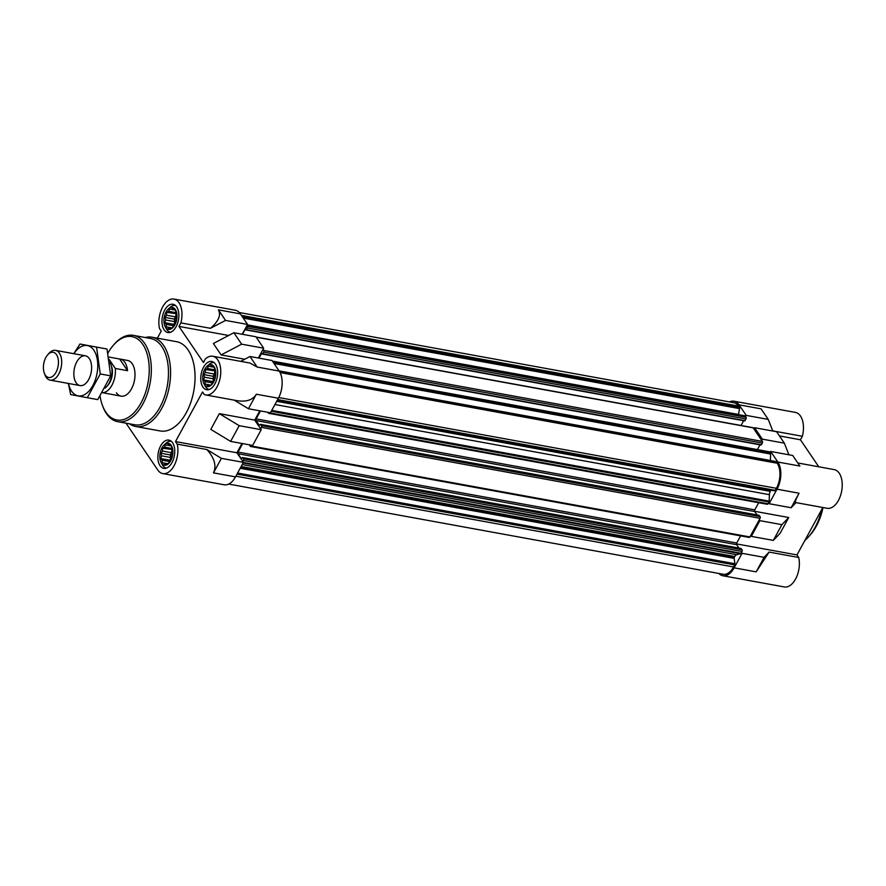 <?xml version="1.0" encoding="UTF-8"?>
<svg xmlns="http://www.w3.org/2000/svg" width="886" height="886" viewBox="0 0 886 886"><rect width="100%" height="100%" fill="white"/><g stroke="black" fill="none" stroke-linecap="round" stroke-linejoin="round"><path stroke-width="1.33" d="M116.409 392.808A18.152 10.333 -79.7 0 0 121.072 396.142A18.152 10.333 -79.7 0 0 134.495 380.138A18.152 10.333 -79.7 0 0 127.584 360.436L120.241 359.096A18.152 10.333 -79.7 0 0 119.621 359.007L127.54 370.691A18.152 10.333 -79.7 0 0 120.241 359.096M166.324 468.085L166.457 468.107A13.611 7.752 100.3 0 1 166.324 468.085A13.611 7.752 100.3 0 1 162.359 464.785L161.119 462.481A11.108 6.324 -79.7 0 0 170.743 460.709A11.108 6.324 -79.7 0 0 172.028 446.921A11.108 6.324 -79.7 0 0 164.364 444.694A11.108 6.324 -79.7 0 0 161.983 447.784A11.108 6.324 -79.7 0 0 161.119 462.481M164.364 444.694L166.335 442.978A13.611 7.752 100.3 0 1 171.219 441.294A13.611 7.752 100.3 0 1 171.352 441.317L171.219 441.294M209.207 389.441L209.34 389.463A13.611 7.752 100.3 0 1 209.207 389.441A13.611 7.752 100.3 0 1 205.231 386.141L204.001 383.848A11.108 6.324 -79.7 0 0 213.626 382.065A11.108 6.324 -79.7 0 0 214.899 368.277A11.108 6.324 -79.7 0 0 207.246 366.051A11.108 6.324 -79.7 0 0 204.854 369.141A11.108 6.324 -79.7 0 0 204.001 383.848M207.246 366.051L209.207 364.334A13.611 7.752 100.3 0 1 214.091 362.651A13.611 7.752 100.3 0 1 214.224 362.673L214.091 362.651M170.422 332.239L170.544 332.261A13.611 7.752 100.3 0 1 170.422 332.239A13.611 7.752 100.3 0 1 166.446 328.939L165.217 326.646A11.108 6.324 -79.7 0 0 174.841 324.874A11.108 6.324 -79.7 0 0 176.115 311.086A11.108 6.324 -79.7 0 0 168.462 308.849A11.108 6.324 -79.7 0 0 166.07 311.938A11.108 6.324 -79.7 0 0 165.217 326.646M168.462 308.849L170.422 307.143A13.611 7.752 100.3 0 1 175.306 305.46A13.611 7.752 100.3 0 1 175.439 305.482L175.306 305.46M228.721 484.077L723.142 574.25A18.152 10.333 -79.7 0 0 733.553 566.962L734.66 564.925A1.207 0.687 -79.7 0 0 734.882 563.729L734.151 558.368A1.207 0.687 -79.7 0 1 734.372 557.172L734.715 556.541A4.541 2.58 -79.7 0 1 736.643 554.747L740.519 553.728A1.207 0.687 -79.7 0 0 741.028 553.252L741.471 552.443L742.069 553.318L734.151 567.837A19.669 11.197 -79.7 0 1 722.865 575.745A19.669 11.197 -79.7 0 1 718.9 573.486M738.459 414.626A1.207 0.687 -79.7 0 1 738.481 414.449L739.555 408.612A1.207 0.687 -79.7 0 0 739.4 407.516L738.403 406.043A18.152 10.333 -79.7 0 0 733.741 402.698L239.32 312.514M746.222 415.39L768.24 419.399L772.747 430.873L802.362 436.266A19.669 11.197 -79.7 0 0 795.429 412.411L734.007 401.214A19.669 11.197 -79.7 0 1 739.057 404.824L746.222 415.39L745.558 416.597L745.159 416.01A1.207 0.687 -79.7 0 0 744.672 415.8L247.227 325.062M734.007 401.214A19.669 11.197 -79.7 0 0 729.51 401.923M753.92 428.913L754.573 427.705L762.337 439.146L761.672 440.353L753.2 427.86A1.207 0.687 -79.7 0 0 752.524 427.739M770.41 460.543A4.541 2.58 -79.7 0 1 770.41 460.498L770.61 454.042A1.207 0.687 -79.7 0 0 770.432 453.267L770.687 451.461L777.853 462.027L799.87 466.047L792.704 455.482L770.687 451.461M774.63 490.833L277.34 400.129L774.63 490.833A1.207 0.687 -79.7 0 0 775.328 490.346L776.435 488.319A18.152 10.333 -79.7 0 0 777.188 463.234L776.191 461.761A1.207 0.687 -79.7 0 0 775.87 461.54L279.09 370.924M771.219 490.213A1.207 0.687 -79.7 0 0 770.61 490.7L277.052 400.671M769.114 503.713L791.132 507.733L799.05 493.214L777.033 489.194L769.114 503.713L768.959 502.019A1.207 0.687 -79.7 0 0 769.192 501.133L769.391 494.676A4.541 2.58 -79.7 0 1 770.266 491.342L770.61 490.7M777.033 489.194A19.669 11.197 -79.7 0 0 777.853 462.027M739.057 404.824L761.085 408.845L768.24 419.399M754.573 427.705L776.601 431.726L784.354 443.166L788.928 454.795M762.337 439.146L784.354 443.166M791.132 507.733L796.016 502.617M797.788 462.968L834.213 469.613A19.669 11.197 -79.7 0 1 841.7 490.966A19.669 11.197 -79.7 0 1 827.159 508.298L795.694 502.561C794.808 502.14 795.927 499.017 799.05 493.214M764.086 557.338L756.179 571.858L769.103 552.078L764.086 557.338L742.069 553.318M736.476 543.893L796.979 554.924L822.828 507.512M748.914 537.215A1.207 0.687 -79.7 0 0 749.921 536.949L750.708 535.498L751.306 536.384L773.323 540.394L780.156 533.239L788.728 517.513L754.617 511.288M722.865 575.745L784.276 586.942A19.669 11.197 -79.7 0 0 796.115 577.993A19.669 11.197 -79.7 0 0 798.707 557.482L769.103 552.078M818.764 466.789L800.446 439.777L779.458 435.945M233.893 332.737L213.371 343.491L221.135 354.932L241.656 344.178L233.893 332.737L255.921 336.758L263.674 348.187L258.324 358.01M218.388 309.856L225.542 320.422L210.48 328.307C218.587 321.197 221.223 315.051 218.388 309.856L240.405 313.877L247.559 324.431L242.21 334.255M240.405 313.877A19.669 11.197 -79.7 0 0 235.355 310.255L173.944 299.058A19.669 11.197 -79.7 0 0 162.116 308.007A19.669 11.197 -79.7 0 0 159.513 328.518L161.241 331.076L157.365 338.186M241.978 443.476L236.905 452.768L243.417 462.359L221.389 458.35L206.837 449.523C214.478 458.018 216.693 465.792 213.482 472.869L221.389 458.35M126.022 423.187L157.752 469.968A19.669 11.197 -79.7 0 0 162.802 473.589L224.213 484.786A19.669 11.197 -79.7 0 0 235.499 476.878L243.417 462.359M259.786 410.816L254.725 420.108L261.226 429.699L239.209 425.679L219.363 413.651L210.79 429.389L230.626 441.405L239.209 425.679M230.626 441.405L252.654 445.425L261.226 429.699M225.542 320.422L247.559 324.431M241.656 344.178L263.674 348.187M234.281 400.162L248.434 408.745L256.353 394.226C252.82 399.963 246.408 402.111 237.138 400.682L205.674 394.946A19.669 11.197 -79.7 0 0 220.215 377.602A19.669 11.197 -79.7 0 0 212.729 356.25A19.669 11.197 -79.7 0 0 205.342 358.985L203.426 362.496L178.961 326.413L228.654 335.484M248.434 408.745L270.463 412.754L278.381 398.235A19.669 11.197 -79.7 0 0 279.19 371.068L272.035 360.513L250.007 356.493L257.173 367.059L279.19 371.068M236.905 452.768L175.494 441.571L202.54 391.966L204.267 394.514A19.669 11.197 -79.7 0 0 205.674 394.946M212.729 356.25L249.985 363.05L257.173 367.059M254.725 420.108L219.363 413.651M206.837 449.523L177.222 444.119A19.669 11.197 -79.7 0 1 174.631 464.629A19.669 11.197 -79.7 0 1 162.802 473.589M210.48 328.307L180.877 322.914A19.669 11.197 -79.7 0 0 173.944 299.058M244.769 359.24L221.135 354.932M145.271 337.522A45.374 25.838 100.3 0 1 152.049 337.212L176.513 341.675A45.374 25.838 100.3 0 1 194.455 368.055A45.374 25.838 100.3 0 1 186.27 412.721A45.374 25.838 100.3 0 1 160.222 430.961L135.757 426.498A45.374 25.838 100.3 0 1 129.522 423.829M171.995 462.603A14.364 8.184 100.3 0 1 163.744 468.373A14.364 8.184 100.3 0 1 158.273 452.768A14.364 8.184 100.3 0 1 168.905 440.109A14.364 8.184 100.3 0 1 174.586 448.46A14.364 8.184 100.3 0 1 171.995 462.603M214.877 383.959A14.364 8.184 100.3 0 1 206.626 389.729A14.364 8.184 100.3 0 1 201.155 374.125A14.364 8.184 100.3 0 1 211.787 361.466A14.364 8.184 100.3 0 1 217.469 369.816A14.364 8.184 100.3 0 1 214.877 383.959M176.081 326.757A14.364 8.184 100.3 0 1 167.831 332.538A14.364 8.184 100.3 0 1 162.371 316.933A14.364 8.184 100.3 0 1 172.991 304.263A14.364 8.184 100.3 0 1 178.673 312.614A14.364 8.184 100.3 0 1 176.081 326.757M175.494 441.571L177.222 444.119M180.877 322.914L178.961 326.413M250.007 356.493L240.726 361.355M242.819 461.484L243.34 460.521A1.207 0.687 -79.7 0 0 243.395 458.848L242.41 457.497L241.225 458.483L238.002 453.732A1.207 0.687 -79.7 0 1 238.057 452.059L242.664 443.598M249.343 444.816L250.251 446.256A1.207 0.687 -79.7 0 0 251.259 446.001L251.668 445.248M260.628 428.813L261.414 427.362A1.207 0.687 -79.7 0 0 261.47 425.69L260.484 424.35L259.299 425.324L256.076 420.573A1.207 0.687 -79.7 0 1 256.132 418.901L260.473 410.938M267.76 412.267L268.325 413.109A1.207 0.687 -79.7 0 0 269.333 412.843L269.477 412.577M259.011 358.132L261.459 353.647L262.411 354.068L263.685 352.13A1.207 0.687 -79.7 0 0 263.729 350.457L263.02 349.405M242.509 334.31L245.101 329.537L246.064 329.957L247.327 328.019A1.207 0.687 -79.7 0 0 247.382 326.347L246.906 325.638M768.871 451.849A1.207 0.687 -79.7 0 1 769.546 451.971L770.023 452.68M757.397 449.59L759.989 444.827M262.599 354.012L761.063 445.027L762.337 443.089A1.207 0.687 -79.7 0 0 762.392 441.416L761.672 440.353M741.039 425.479L743.642 420.717M246.242 329.902L744.716 420.905L745.99 418.978A1.207 0.687 -79.7 0 0 746.034 417.306L745.558 416.597M740.873 548.5L742.047 549.796A1.207 0.687 -79.7 0 1 742.003 551.469L741.471 552.443M738.957 548.069L736.654 544.68L238.002 453.732M740.607 535.864L736.709 543.007A1.207 0.687 -79.7 0 0 736.654 544.68M750.708 535.498L759.28 519.772L759.878 520.647L751.306 536.384M758.948 515.353L760.122 516.649A1.207 0.687 -79.7 0 1 760.077 518.321L759.28 519.772M757.032 514.921L754.728 511.532L256.076 420.573M758.682 502.716L754.783 509.86A1.207 0.687 -79.7 0 0 754.728 511.532M766.988 504.068A1.207 0.687 -79.7 0 0 767.996 503.802L768.516 502.827M802.362 436.266L800.446 439.777M796.979 554.924L798.707 557.482M788.728 517.513L781.906 524.667L759.878 520.647M773.323 540.394L781.906 524.667M168.251 327.233L168.861 328.772L172.039 327.931L174.885 324.553L176.613 319.547L176.768 314.253L175.317 310.078L172.637 308.151L171.53 309.369L169.447 308.993L168.728 311.329L166.612 312.359L166.612 315.217L164.885 317.376L165.737 320.001L164.718 322.67L166.335 324.398L166.18 326.845L172.05 327.92L166.18 326.845M207.047 384.424L207.645 385.964L210.835 385.133L213.67 381.755L215.398 376.749L215.564 371.444L214.102 367.28L211.433 365.353L210.314 366.571L208.243 366.184L207.523 368.521L205.397 369.562L205.397 372.419L203.669 374.568L204.522 377.203L203.514 379.873L205.12 381.6L204.965 384.037L210.846 385.122L204.965 384.037M164.165 463.068L164.763 464.607L167.952 463.777L170.799 460.399L172.526 455.393L172.681 450.088L171.231 445.924L168.55 443.997L167.443 445.215L165.361 444.827L164.641 447.164L162.526 448.205L162.526 451.063L160.798 453.211L161.651 455.847L160.632 458.516L162.249 460.244L162.094 462.68L167.963 463.766L162.094 462.68M170.156 445.713L167.443 445.215M172.072 448.526L164.641 447.164M172.504 449.556L162.526 448.205M171.984 449.933L171.474 452.691L162.526 451.063M171.474 452.691L170.245 454.939L160.798 453.211M170.245 454.939L170.599 457.475L161.651 455.847M170.599 457.475L170.09 460.233L160.632 458.516M169.702 461.595L162.249 460.244M170.09 460.233L170.466 460.798M167.963 463.766L166.889 463.577M172.704 450.442A9.07 5.172 -79.7 0 0 172.537 450.741A9.07 5.172 -79.7 0 0 170.954 460.033M213.028 367.07L210.314 366.571M214.955 369.883L207.523 368.521M215.387 370.913L205.397 369.562M214.855 371.289L214.346 374.047L205.397 372.419M214.346 374.047L213.127 376.295L203.669 374.568M213.127 376.295L213.471 378.831L204.522 377.203M213.471 378.831L212.961 381.589L203.514 379.873M212.585 382.951L205.12 381.6M212.961 381.589L213.349 382.154M210.835 385.122L209.772 384.934M215.575 371.799A9.07 5.172 -79.7 0 0 215.409 372.098A9.07 5.172 -79.7 0 0 213.825 381.39M174.243 309.867L171.53 309.369M176.159 312.68L168.728 311.329M176.602 313.722L166.612 312.359M176.07 314.087L175.561 316.856L166.612 315.217M175.561 316.856L174.332 319.093L164.885 317.376M174.332 319.093L174.686 321.64L165.737 320.001M174.686 321.64L174.177 324.398L164.718 322.67M173.789 325.76L166.335 324.398M174.177 324.398L174.553 324.963M172.05 327.931L170.976 327.731M176.79 314.608A9.07 5.172 -79.7 0 0 176.624 314.907A9.07 5.172 -79.7 0 0 175.04 324.198M107.97 353.016A42.351 24.11 100.3 0 1 113.386 345.23A42.351 24.11 100.3 0 1 144.95 348.187A42.351 24.11 100.3 0 1 141.04 402.931A42.351 24.11 100.3 0 1 102.422 405.356A42.351 24.11 100.3 0 1 100.096 396.131M113.386 345.23L114.216 344.277A43.868 24.974 100.3 0 1 133.421 335.362A43.868 24.974 100.3 0 1 150.764 360.846A43.868 24.974 100.3 0 1 142.856 404.027A43.868 24.974 100.3 0 1 117.683 421.658A43.868 24.974 100.3 0 1 102.865 406.541L102.422 405.356M133.421 335.362L150.554 338.485A43.868 24.974 100.3 0 1 167.897 363.969A43.868 24.974 100.3 0 1 159.989 407.15A43.868 24.974 100.3 0 1 134.805 424.793L117.683 421.658M152.049 337.212A45.374 25.838 100.3 0 1 169.99 363.592A45.374 25.838 100.3 0 1 161.806 408.258A45.374 25.838 100.3 0 1 135.757 426.498M821.854 509.306A45.374 25.838 100.3 0 1 815.098 527.414A45.374 25.838 100.3 0 1 808.918 536.44A45.374 25.838 100.3 0 1 804.887 540.427M823.016 507.545A42.351 24.11 100.3 0 1 816.349 526.107A42.351 24.11 100.3 0 1 810.579 534.524L808.918 536.44M109.244 359.517L115.313 368.454A18.152 10.333 100.3 0 1 111.913 385.277A18.152 10.333 100.3 0 1 102.3 392.664L114.349 394.879A18.152 10.333 -79.7 0 1 113.729 394.802L121.072 396.142M113.12 394.658A18.152 10.333 -79.7 0 0 113.729 394.802M108.801 357.036L119.621 359.007M115.313 368.454L127.54 370.691M109.665 362.252A15.128 8.616 100.3 0 1 110.949 364.755L111.536 366.339A13.113 7.465 100.3 0 1 109.919 382.342A13.113 7.465 100.3 0 1 108.136 384.945L107.029 386.23A15.128 8.616 100.3 0 1 104.947 388.112M110.949 364.755A15.128 8.616 100.3 0 1 109.089 383.217A15.128 8.616 100.3 0 1 107.029 386.23M55.973 372.353A12.803 7.287 100.3 0 1 44.3 373.084A12.803 7.287 100.3 0 1 47.611 354.898A12.803 7.287 100.3 0 1 57.158 355.795A12.803 7.287 100.3 0 1 55.973 372.353M47.611 354.898L48.896 353.436A15.128 8.616 100.3 0 1 55.519 350.358A15.128 8.616 100.3 0 1 61.499 359.151A15.128 8.616 100.3 0 1 58.764 374.036A15.128 8.616 100.3 0 1 50.081 380.116A15.128 8.616 100.3 0 1 44.976 374.911L44.3 373.084M73.903 353.713A25.561 14.553 100.3 0 1 94.581 351.377A25.561 14.553 100.3 0 1 92.41 386.296A25.561 14.553 100.3 0 1 71.589 391.147A25.561 14.553 100.3 0 1 68.477 383.472M76.141 382.796A15.128 8.616 100.3 0 1 77.591 360.513A15.128 8.616 100.3 0 1 90.56 361.034A15.128 8.616 100.3 0 1 86.64 382.508A15.128 8.616 100.3 0 1 76.141 382.796M68.344 383.45L70.681 394.613L87.293 397.703L100.251 373.947L96.574 347.113L79.962 344.034L73.771 353.691M87.293 397.703L97.737 399.608L110.695 375.852L100.251 373.947M79.962 344.034L107.018 349.018L110.695 375.852M96.574 347.113L107.018 349.018M756.179 571.858L734.151 567.837M278.381 398.235L256.353 394.226M235.499 476.878L213.482 472.869M775.328 490.346L277.65 399.575M776.435 488.319L278.747 397.537M777.188 463.234L280.065 372.563M776.191 461.761L279.223 371.112M770.41 460.498L279.057 370.869M770.61 454.042L274.04 363.47M770.432 453.267L273.464 362.618M769.546 451.971L272.589 361.322M262.134 353.769L261.459 353.647M761.417 444.783L262.765 353.824M762.337 443.089L263.685 352.13M762.392 441.416L263.729 350.457M753.2 427.86L256.231 337.212M245.776 329.658L245.101 329.537M745.06 420.673L246.408 329.714M745.99 418.978L247.327 328.019M746.034 417.306L247.382 326.347M745.159 416.01L247.161 325.173M738.481 414.449L247.327 324.863M739.555 408.612L243.262 318.085M739.4 407.516L242.432 316.867M738.403 406.043L241.435 315.394M733.553 566.962L235.875 476.181M734.66 564.925L236.994 474.143M734.882 563.729L237.603 473.024M734.151 558.368L240.195 468.273M734.372 557.172L240.804 467.155M734.715 556.541L241.147 466.512M736.643 554.747L242.21 464.563M740.519 553.728L243.074 462.99M741.028 553.252L243.351 462.47M742.003 551.469L243.34 460.521M742.047 549.796L243.395 458.848M741.217 548.567L242.565 457.608M736.709 543.007L238.057 452.059M749.921 536.949L251.259 446.001M760.077 518.321L261.414 427.362M760.122 516.649L261.47 425.69M759.291 515.419L260.639 424.46M754.783 509.86L256.132 418.901M767.996 503.802L269.333 412.843M768.959 502.019L271.282 411.248M769.192 501.133L271.747 410.395M769.391 494.676L274.959 404.503M770.266 491.342L276.698 401.314M769.236 451.749L272.456 361.134M761.063 445.027L262.411 354.068M752.89 427.639L256.109 337.023M744.716 420.905L246.064 329.957M744.849 415.789L247.238 325.018M741.061 548.456L242.41 457.497M749.224 537.437L250.561 446.489M759.136 515.309L260.484 424.35M767.298 504.289L268.646 413.33M50.081 380.116L80.017 385.576M55.519 350.358L85.444 355.818"/></g></svg>
